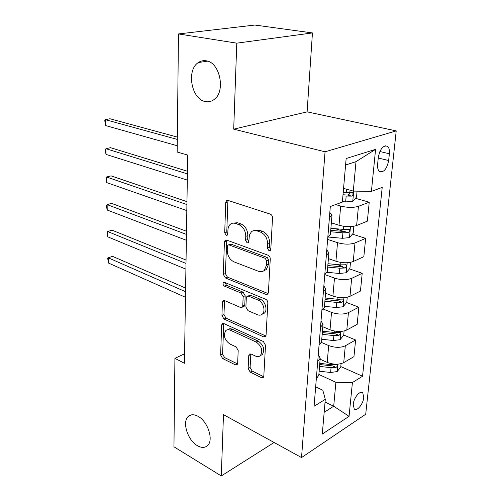 <?xml version="1.0" encoding="UTF-8"?>
<svg xmlns="http://www.w3.org/2000/svg" width="501" height="501" viewBox="0 0 501 501"><rect width="100%" height="100%" fill="white"/><g stroke="black" fill="none" stroke-linecap="round" stroke-linejoin="round"><path stroke-width="0.75" d="M268.993 250.769L270.277 250.556L270.797 249.335L272.525 217.897C272.475 216.031 271.717 214.766 270.239 214.102L228.055 200.444L226.521 200.707L225.719 202.604L224.711 232.802L226.183 235.32L227.285 235.144L227.798 233.911L227.936 230.04C228.055 227.51 228.857 225.594 230.341 224.279C231.794 223.102 233.491 222.826 235.426 223.452L238.827 224.623C243.242 226.715 245.553 230.629 245.772 236.366L245.603 240.298L247.125 242.872L248.308 242.684L248.822 241.457L249.398 235.088L251.427 231.788C252.986 230.498 254.815 230.191 256.913 230.867L260.47 232.095C265.079 234.268 267.465 238.276 267.64 244.125L267.421 248.127L268.993 250.769M198.039 416.318C194.037 414.177 190.768 414.246 188.232 416.525C181.894 421.936 187.668 440.304 197.369 445.658C201.515 448.019 204.922 447.982 207.596 445.546C213.914 440.085 207.783 421.303 198.039 416.318M206.205 60.809C203.368 60.327 200.744 60.903 198.34 62.55C186.109 70.096 191.426 99.298 205.266 101.546C208.341 102.21 211.203 101.603 213.839 99.724C225.92 92.153 220.183 62.349 206.205 60.809M363.757 397.525L362.755 392.884C360.238 389.947 353.706 397.756 353.224 404.37L354.22 408.941C356.793 411.878 363.256 404.075 363.757 397.525M248.145 368.498L250.212 372.118L261.416 377.629L263.288 377.46L263.808 376.157L265.511 345.233L263.363 341.525L223.822 323.558L222.2 323.727L221.63 325.174L220.634 355.046L222.619 358.553L235.42 364.847L237.142 364.703L237.656 363.369L238.194 350.518L236.153 346.936L229.696 343.886C224.442 339.822 223.139 335.388 225.794 330.591C226.997 329.545 228.469 329.395 230.216 330.146L256.193 342.051C261.66 346.116 263.063 350.625 260.407 355.572C259.08 356.775 257.439 356.944 255.485 356.073L251.089 353.994L249.298 354.169L248.759 355.535L248.145 368.498L250.105 367.471L252.172 371.078L263.714 376.702M223.484 414.64L221.285 475.95L173.953 446.798L174.918 358.353L184.431 363.275L187.693 155.066L177.179 152.028L178.469 33.943L236.779 43.161L233.704 129.164L325.049 151.803L301.527 457.57L223.484 414.64M265.906 294.394L267.759 294.131L268.411 292.553L270.264 258.992C270.214 257.182 269.463 255.923 268.022 255.216L226.69 240.104L225.118 240.342L224.404 242.083L223.327 274.385L225.387 277.949L265.906 294.394L267.929 293.492L227.423 277.122L225.387 277.949M267.835 302.999L266.062 335.2L265.48 336.634L263.614 336.854L223.978 319.037L221.956 315.498L222.394 302.322L222.995 300.794L224.611 300.606L240.449 307.42L242.165 307.207L242.778 305.685L243.167 296.661L241.056 293.022L224.454 286.134C223.02 285.075 222.695 283.873 223.465 282.533L224.58 282.389L265.643 299.26C267.058 300.011 267.784 301.258 267.835 302.999M378.318 157.339L377.622 164.209C377.341 167.653 377.923 170.064 379.382 171.43C383.697 172.826 386.791 169.194 388.657 160.533L389.377 153.757C389.684 150.225 389.089 147.757 387.586 146.342C383.271 144.946 380.184 148.609 378.318 157.339M325.049 151.803L396.216 130.899L365.705 414.252L301.527 457.57M375.587 149.348L371.41 191.388L353.311 191.094L355.992 161.66L375.587 149.348L346.147 158.516L342.377 202.085L330.309 206.525L314.083 406.273L325.293 399.322L322.807 390.223L315.661 386.828M340.805 366.569L362.549 376.245L382.207 187.412L371.41 191.388M362.549 376.245L352.416 382.526L349.059 416.344L322.287 434.079L325.293 399.322M233.704 129.164L307.107 111.861L312.449 32.928L236.779 43.161M312.449 32.928L254.865 25.05L178.469 33.943M221.285 475.95L274.11 442.483M307.107 111.861L396.216 130.899M184.581 353.787L174.918 358.353M355.992 161.66L345.59 164.992M353.311 191.094L343.561 188.382M325.061 402.034L333.704 406.23L335.883 382.301L318.868 374.447M343.73 335.056L355.61 339.985L353.963 356.631L343.73 362.624C338.952 364.809 333.447 364.734 327.222 362.398L320.12 359.223M355.61 339.985L345.314 345.79C340.505 347.907 334.956 347.826 328.675 345.558L321.467 342.459M346.617 302.504L358.854 307.188L357.157 324.372L346.798 330.002C341.958 332.05 336.365 331.975 330.027 329.764L322.794 326.758M358.854 307.188L348.439 312.618C343.561 314.597 337.925 314.515 331.524 312.373L323.54 309.198M349.491 268.874L362.198 273.327L360.444 291.075L349.974 296.31C345.064 298.22 339.384 298.139 332.927 296.06L325.55 293.248M362.198 273.327L351.658 278.356C346.723 280.184 340.993 280.097 334.474 278.099L324.786 274.567M352.428 234.149L365.661 238.351L363.845 256.681L353.249 261.503C348.276 263.263 342.502 263.169 335.92 261.24L328.405 258.622M365.661 238.351L354.996 242.947C349.986 244.613 344.162 244.526 337.517 242.672L327.641 239.409M355.428 198.283L369.231 202.204L367.358 221.154L356.631 225.525C351.596 227.116 345.721 227.022 339.014 225.243L331.349 222.845M369.231 202.204L358.44 206.331C353.368 207.827 347.443 207.733 340.667 206.043L335.645 204.558M324.172 412.285L333.704 406.23L349.059 416.344M349.31 191.833C350.061 193.355 349.554 194.432 347.788 195.058L343.022 194.764M335.238 228.688L344.099 231.506M337.317 264.603L342.421 266.394M338.213 299.285L339.885 299.924M329.821 212.537L331.975 215.217L329.426 217.421M330.366 234.794L327.817 237.274M326.79 249.88L328.881 252.836L326.351 255.278M327.322 271.73L324.792 274.448L326.364 255.272M323.859 285.971L325.888 289.183L323.377 291.839M264.929 270.145L264.91 270.477M324.385 307.426L321.874 310.363M321.542 341.933L319.068 345.076L320.508 327.178L322.995 324.31L321.022 320.865M318.279 354.62L320.195 358.284L317.734 361.34M318.793 375.318L316.325 378.662M335.883 382.301L352.416 382.526M270.722 249.792L269.482 247.325L269.701 243.323C269.532 237.493 267.146 233.491 262.543 231.33L260.47 232.095M254.145 230.56L258.992 230.109L262.543 231.33M232.99 223.145L237.512 222.726L240.912 223.897C245.321 225.982 247.632 229.884 247.845 235.608L247.669 239.528L248.765 241.877M228.224 200.494L227.823 201.934L226.784 232.069L227.755 234.286M226.765 240.129L225.362 273.565L227.423 277.122M266.739 260.921L265.179 258.291L228.976 244.901L227.867 245.07L227.366 246.279L227.229 250.3C227.454 255.811 229.702 259.656 233.961 261.835L258.516 271.298C260.727 272.106 262.649 271.805 264.277 270.415L266.519 265.079L266.739 260.921L268.786 260.088L267.233 257.464L265.179 258.291M228.544 244.82L231.042 244.137L267.233 257.464M263.776 270.816L266.319 269.563L268.561 264.234L266.519 265.079M268.786 260.088L268.561 264.234M263.614 336.854L265.599 335.864L225.976 318.129L223.978 319.037M224.573 300.594L223.953 314.597L225.976 318.129M243.361 306.668L244.175 306.305L244.789 304.783L245.189 295.772L243.079 292.152L226.483 285.294L224.454 286.134M225.062 282.589L226.483 285.294M257.451 314.728C259.361 315.498 260.99 315.292 262.342 314.102C265.931 311.127 263.207 301.934 258.19 300.13L248.671 296.185L246.93 296.41L246.298 297.963L245.891 307.019L248.008 310.664L257.451 314.728M262.236 314.196L264.346 313.163C267.941 310.194 265.223 301.02 260.207 299.222L258.19 300.13M247.795 296.035L250.694 295.296L260.207 299.222M250.838 353.894L250.105 367.471M260.47 355.541L262.38 354.551C265.035 349.61 263.639 345.114 258.172 341.062L256.193 342.051M227.698 329.702L227.786 329.664C228.988 328.612 230.46 328.468 232.207 329.213L258.172 341.062M223.747 323.527L222.601 354.075L224.58 357.57L237.574 363.926M357.088 191.157L356.543 197.05L352.673 201.333L345.652 201.903L342.415 201.64M177.341 137.092L109.963 118.762L105.348 119.664L105.473 125.532L177.248 145.747M342.903 196.004L351.508 196.116C353.048 195.202 353.418 194.056 352.635 192.691L343.21 192.434M177.316 139.428L105.348 119.664L104.784 120.609L105.473 125.532M353.831 226.289L353.18 233.303L349.36 237.643L342.446 238.288L328.324 237.042M187.437 171.242L110.508 147.682L105.955 148.703L106.074 154.421L187.299 180.091M330.616 231.763L342.928 232.833L348.201 232.652C349.692 231.75 350.074 230.648 349.341 229.345L343.235 229.377L330.898 228.312M348.201 232.652L344.55 231.493L330.729 230.391M187.399 173.885L105.955 148.703L105.398 149.505L105.442 151.784L106.074 154.421M350.481 262.349L349.923 268.373L346.153 272.763L339.346 273.483L327.203 272.325M186.961 201.659L111.04 175.87L106.544 177.01L106.663 182.589L186.823 210.602M327.71 267.071L339.81 268.21L345.001 267.997C346.448 267.108 346.83 266.037 346.153 264.791L340.104 264.86L327.98 263.726M345.001 267.997L341.425 266.739L327.829 265.561M186.917 204.565L106.544 177.01L105.987 177.673L106.663 182.589M347.243 297.231L346.767 302.322L343.053 306.762L336.346 307.551L324.473 306.33M186.497 231.249L111.554 203.362L107.12 204.615L107.233 210.051L186.359 240.28M324.892 301.233L336.797 302.441L341.907 302.203C343.31 301.326 343.699 300.287 343.06 299.097L337.079 299.203L325.162 298.001M341.907 302.203L338.394 300.857L325.03 299.611M186.447 234.405L107.12 204.615L106.569 205.147L106.613 207.314L107.233 210.051M344.106 330.986L343.717 335.207L340.047 339.684L333.441 340.536L321.761 339.258M186.046 260.05L112.055 230.178L107.677 231.537L107.79 236.841L185.909 269.162M322.168 334.324L333.879 335.589L338.908 335.326C340.273 334.455 340.661 333.453 340.073 332.307L334.154 332.451L322.425 331.192M338.908 335.326L335.463 333.891L322.312 332.589M185.996 263.445L107.677 231.537L107.133 231.944L107.176 234.061L107.79 236.841M341.075 363.676L340.755 367.07L337.135 371.585L330.629 372.493L319.137 371.166M185.608 288.094L112.55 256.349L108.229 257.802L108.335 262.981L185.464 297.281M319.532 366.381L331.048 367.703L336.002 367.421C337.336 366.557 337.724 365.58 337.167 364.484L331.318 364.665L319.782 363.344M336.002 367.421L332.62 365.905L319.682 364.54M185.552 291.714L108.229 257.802L107.684 258.096L108.335 262.981M327.222 362.398L328.675 345.558M330.027 329.764L331.524 312.373M332.927 296.06L334.474 278.099M335.92 261.24L337.517 242.672M339.014 225.243L340.667 206.043M327.829 237.267L329.439 217.415M356.631 225.525L358.44 206.331M353.249 261.503L354.996 242.947M349.974 296.31L351.658 278.356M321.886 310.357L323.395 291.832M346.798 330.002L348.439 312.618M343.73 362.624L345.314 345.79M316.338 378.656L317.747 361.334M379.858 151.515L389.377 153.757M378.249 158.015L388.657 160.533M269.701 243.323L267.64 244.125M258.992 230.109L256.913 230.867M247.669 239.528L245.603 240.298M247.845 235.608L245.772 236.366M240.912 223.897L238.827 224.623M237.512 222.726L235.426 223.452M226.784 232.069L224.711 232.802M227.823 201.934L225.719 202.604M269.482 247.325L267.421 248.127M225.362 273.565L223.327 274.385M226.471 241.332L224.404 242.083M231.042 244.137L228.976 244.901M223.953 314.597L221.956 315.498M224.404 301.445L222.394 302.322M244.789 304.783L242.778 305.685M245.189 295.772L243.167 296.661M243.079 292.152L241.056 293.022M250.694 295.296L248.671 296.185M250.732 354.533L248.759 355.535M232.207 329.213L230.216 330.146M237.38 363.839L235.42 364.847M224.58 357.57L222.619 358.553M222.601 354.075L220.634 355.046M223.621 324.26L221.63 325.174M263.369 376.564L261.416 377.629M252.172 371.078L250.212 372.118M352.773 201.227L353.7 191.1M346.467 192.685L346.767 189.272M345.652 201.903L346.147 196.267M347.788 195.058L351.508 196.116M349.46 237.53L350.456 226.634M343.235 229.377L343.511 226.252M342.446 238.288L342.928 232.833M346.254 272.65L347.155 262.737M340.104 264.86L340.329 262.336M339.346 273.483L339.81 268.21M343.147 306.65L343.968 297.663M337.079 299.203L337.254 297.237M336.346 307.551L336.797 302.441M340.141 339.572L340.88 331.455M334.154 332.451L334.28 331.011M333.441 340.536L333.879 335.589M337.229 371.473L337.893 364.177M331.318 364.665L331.399 363.72M330.629 372.493L331.048 367.703M191.182 414.922L188.232 416.525M207.583 61.153L198.34 62.55M361.547 392.327L362.755 392.884M330.353 234.944L331.975 215.217M327.31 271.893L328.881 252.836M324.372 307.595L325.888 289.183M321.529 342.12L322.995 324.31M318.78 375.518L320.195 358.284M385.137 145.778L387.586 146.342M227.629 200.356L226.521 200.707M226.095 239.992L225.118 240.342M266.319 269.563L264.277 270.415M223.784 300.456L222.995 300.794M244.175 306.305L242.165 307.207M224.047 282.295L223.465 282.533M264.346 313.163L262.342 314.102M249.993 353.812L249.298 354.169M262.38 354.551L260.407 355.572M222.92 323.395L222.2 323.727M352.034 192.522L352.635 192.691M348.802 229.176L349.341 229.345M345.671 264.628L346.153 264.791M342.64 298.934L343.06 299.097M339.697 332.157L340.073 332.307M336.835 364.34L337.167 364.484"/></g></svg>
